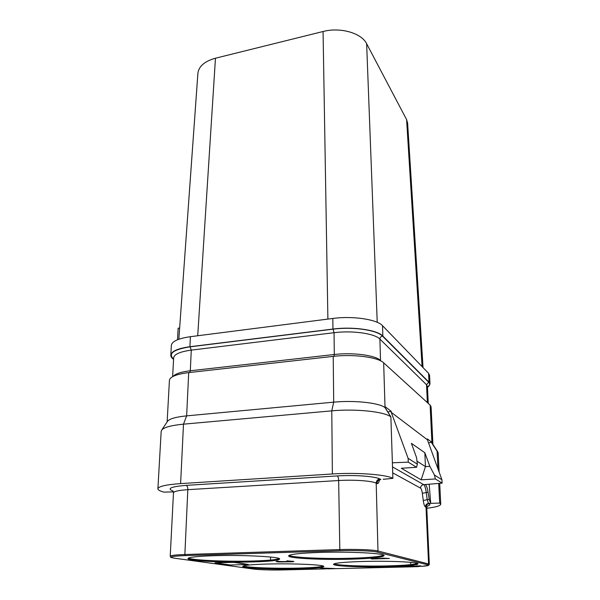 <?xml version="1.0" encoding="UTF-8"?>
<svg xmlns="http://www.w3.org/2000/svg" width="600" height="600" viewBox="0 0 600 600"><rect width="100%" height="100%" fill="white"/><g stroke="black" fill="none" stroke-linecap="round" stroke-linejoin="round"><path stroke-width="0.9" d="M427.493 387.495L429.99 384.12L429.562 375.293L428.588 373.335L382.53 325.71C377.085 319.41 352.793 315.72 332.827 318.457L190.41 336.69C178.328 338.438 171.975 341.332 171.352 345.368L170.812 355.132C170.752 356.58 171.675 357.99 173.572 359.362M422.092 366.615L406.59 119.58L407.618 123.142L423.045 367.605M377.228 322.32L366.645 43.733L406.59 119.58M327.892 319.087L323.062 31.508C340.35 26.925 361.582 33.082 366.645 43.733M197.715 335.752L215.46 58.215L323.062 31.508M178.837 339.24L197.895 73.32C198.78 66.278 204.638 61.238 215.46 58.215M177.525 339.743L178.125 328.237L179.64 328.035M429.99 384.12L429.015 382.222L382.845 336.075C377.385 329.97 352.995 326.392 332.94 329.048L189.93 346.718C177.81 348.413 171.435 351.218 170.812 355.132M432.923 444.39L431.092 406.853L430.125 405.112L383.663 362.835C378.165 357.225 353.498 353.94 333.218 356.377L188.7 372.6C176.46 374.153 170.032 376.725 169.425 380.31L167.137 421.912M429.06 503.722C427.14 504.022 426.127 505.178 426.022 507.195L426.772 507.915L427.207 506.123C429.96 505.342 430.575 504.54 429.06 503.722L428.467 503.423L427.192 499.627L429.255 499.522L428.07 492.24C427.327 487.92 426.405 485.347 425.295 484.53L442.103 483.135L441.93 479.775L427.433 439.808L391.245 412.342L391.207 411.315L385.237 406.763L385.028 407.625C379.462 402.877 354.353 400.103 333.69 402.158L186.645 415.868C176.34 416.91 170.032 418.627 167.722 421.035L167.288 421.688M427.433 439.808L427.388 438.908L431.752 442.237L431.963 443.257L430.125 405.112M432.817 444.225L438.158 452.76L439.132 472.058M333.218 356.377L333.69 402.158L331.778 410.857L332.377 473.978L180.608 483.607C166.065 484.65 158.49 486.368 157.898 488.752C157.898 489.93 159.907 491.055 163.92 492.12L173.385 491.873M157.898 488.752L161.183 431.28L161.835 429.862C164.415 427.215 171.63 425.317 183.495 424.162L180.608 483.607M385.275 407.805L390.877 416.903C384.675 411.675 355.65 408.57 331.778 410.857L183.495 424.162L186.645 415.868L188.7 372.6M383.385 479.303L392.888 478.357L390.877 416.903L385.028 407.625L383.663 362.835M383.235 479.25L383.873 479.123M387.832 411.967L391.207 411.315M442.103 483.135L435.397 478.972L421.162 479.812L401.317 468.263L416.558 467.287L408.263 462.143L408.112 458.325L391.245 412.342M408.263 462.143L392.377 462.795M416.558 467.287L417.353 464.183L416.558 457.627L411.382 443.332L424.838 452.737L425.452 466.62L429.84 466.365L424.838 452.737M417.353 464.183L408.112 458.325M441.93 479.775L434.415 475.005L429.84 466.365M429.173 484.17L430.71 503.362L429.255 499.522M431.752 442.237L428.528 442.838M431.798 443.123L437.085 451.192L437.97 468.855M438.697 483.405L439.688 503.085L440.752 504.217C440.49 505.808 435.832 507.165 426.787 508.29M430.71 503.362L439.688 503.085M435.397 478.972L434.415 475.005M421.162 479.812L425.452 466.62L416.985 461.16M332.377 473.978C356.85 472.312 386.588 474.57 392.888 478.357M266.91 564.045C292.793 563.28 325.155 564.773 323.827 566.528C322.8 567.683 314.347 568.47 298.478 568.905C273.735 569.572 242.093 568.23 242.737 566.385C243.375 565.305 251.43 564.525 266.91 564.045M213.045 555.735C242.52 554.722 281.347 556.793 279.623 559.065C278.595 560.452 269.752 561.405 253.11 561.915C225.135 562.785 187.23 560.947 188.002 558.533C188.61 557.243 196.958 556.312 213.045 555.735M319.455 552.435C349.71 551.408 385.485 553.312 384.067 555.66C382.605 557.37 371.775 558.54 351.57 559.17C322.815 560.055 288.022 558.36 288.63 555.893C289.47 554.31 299.745 553.155 319.455 552.435M248.415 564.495L233.678 562.155L215.002 562.86L230.25 564.982L248.415 564.495L233.67 562.335L215.002 562.86M389.438 558.487L382.447 558.135L385.763 558.412L371.82 558.975L389.438 558.487L382.455 558.33M382.455 558.315L371.13 558.817M419.888 566.25L404.025 566.033L407.287 566.94L408.952 566.895L406.44 566.325L417.24 566.678L421.433 566.168L404.033 566.205M404.025 566.048L387.615 566.737C362.325 567.405 333.007 566.168 333.525 564.3C334.388 563.01 344.07 562.072 362.565 561.48C389.002 560.707 419.092 562.088 417.99 563.88C417.705 564.713 413.13 565.433 404.265 566.033M408.952 566.888L410.662 566.85L407.317 566.355M421.942 566.385L420.48 565.86L416.303 565.928M293.888 561.525L286.89 560.835L291.743 561.638L284.175 561.51L284.985 561.847L281.692 561.967L278.168 561.653L278.79 561.352L278.07 561.232L276.075 561.57L278.385 561.945L292.92 561.773L293.888 561.525L292.98 561.3L286.89 561.015M291.743 561.638L284.175 561.51M284.947 561.668L278.055 561.428M278.79 561.352L277.178 561.105L276.075 561.57M335.138 568.545L321.36 568.058L324.112 568.68L320.43 568.898L335.138 568.545L321.36 568.222M323.257 568.537L319.748 568.785M323.303 566.107C320.288 567.075 312.007 567.735 298.478 568.095C275.865 568.702 246.9 567.645 243.278 565.972M383.61 555.173C380.01 556.665 369.322 557.685 351.555 558.232C324.93 559.043 292.62 557.662 289.072 555.398M279.165 558.6C276.195 559.77 267.517 560.572 253.132 561.007C227.243 561.81 192.218 560.31 188.498 558.06M417.457 563.445C413.857 564.638 403.905 565.455 387.592 565.898C364.493 566.505 337.515 565.537 334.02 563.865M324.053 568.312L331.957 568.493L324.053 568.312M328.47 568.41L325.185 568.335M189.93 346.718L190.41 336.69M427.478 387.293C429.9 385.612 430.312 383.933 428.715 382.252L426.533 384.75L379.897 339.082C374.812 333.525 352.447 330.3 334.058 332.7L334.29 354.502L190.305 370.77C181.14 371.888 175.455 373.74 173.227 376.327M173.58 359.108C167.812 353.595 173.317 349.5 190.102 346.822L333.067 329.16C352.92 326.535 377.077 330.067 382.493 336.12L428.715 382.252M429.015 382.222L428.588 373.335M382.845 336.075L382.53 325.71M332.94 329.048L332.827 318.457M333.067 329.16L334.058 332.7L191.273 350.123C180.105 351.668 174.225 354.225 173.655 357.803L172.635 376.635M190.102 346.822L191.273 350.123L190.305 370.77L189.788 372.48M382.493 336.12C380.88 336.472 380.01 337.462 379.897 339.082L380.528 360.465C375.405 355.275 352.853 352.26 334.29 354.502L333.99 356.295M381.382 361.237L380.558 360.81M428.25 403.41L427.44 386.498L426.533 384.75L427.373 402.615M427.793 564.84L428.572 563.955L377.978 550.995L377.04 552.06L427.793 564.84C429.615 565.38 427.665 565.882 421.942 566.332L428.603 565.342L429.315 564.345L428.572 563.955L426.022 507.195L425.415 506.903C424.507 506.28 423.787 504.173 423.27 500.58L427.192 499.627L426.24 492.338C425.625 488.048 424.763 485.475 423.66 484.62L392.513 466.92M428.07 492.24L422.317 493.275C421.905 490.41 421.327 488.692 420.577 488.138C420.69 486.105 421.71 484.935 423.66 484.62L425.295 484.53M420.577 488.138L392.707 472.868M425.415 506.903C425.52 504.877 426.533 503.722 428.467 503.423L430.627 503.317M379.395 480.007C378.907 482.76 378.127 483.945 377.062 483.562C377.228 481.162 378.442 479.775 380.707 479.4L379.845 478.972C375.105 476.317 354.368 474.787 337.275 475.928L186.18 485.37C170.903 486.645 166.553 488.55 173.13 491.092M377.062 483.562L376.192 483.143L377.978 550.995C373.642 549.757 354.93 549.053 339.48 549.577L184.86 554.52C175.485 554.857 170.602 555.428 170.227 556.215C171.48 557.535 168.72 557.055 174.465 558.195L254.138 569.13C260.985 569.873 270.803 570.135 283.605 569.91L325.433 568.898L283.605 569.91C271.965 570.173 262.14 569.918 254.13 569.13L174.675 558.225C167.843 557.055 171.375 556.178 185.28 555.585L184.86 554.52L187.822 489.668C178.665 490.298 173.88 491.347 173.475 492.817L173.13 491.062M423.27 500.58L422.317 493.275M379.845 478.972C377.572 479.347 376.358 480.735 376.192 483.143C371.94 480.862 353.707 479.565 338.655 480.533L339.832 550.717L185.28 555.585M337.275 475.928C338.085 476.535 338.55 478.065 338.655 480.533L187.822 489.668C187.822 487.35 187.275 485.918 186.18 485.37M377.04 552.06C372.832 550.89 354.757 550.215 339.832 550.717M410.662 566.85L416.257 566.662L410.662 566.85M327.795 568.845L407.257 566.933L327.795 568.845M410.7 562.342L410.783 564.638M432.518 443.768L437.707 451.755M167.722 421.035L161.835 429.862M440.752 504.217L439.702 483.33M380.85 479.452L379.005 480.322L379.118 479.873M426.772 507.915L429.315 564.345M173.475 492.817L170.227 556.215M270.548 559.237L270.577 557.04"/></g></svg>

